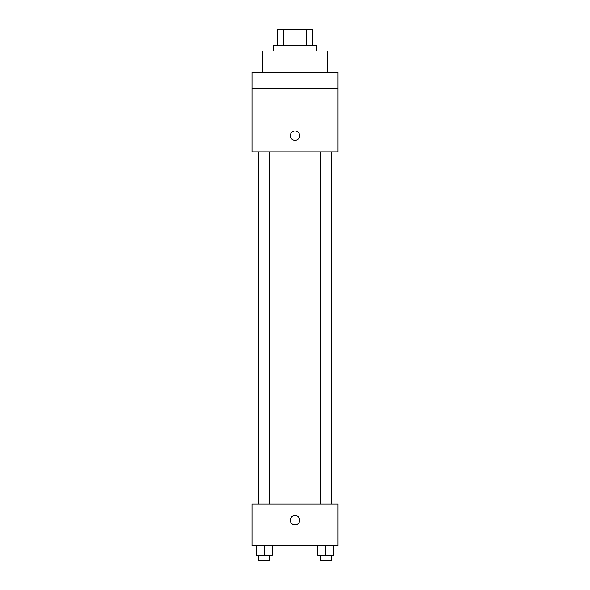 <?xml version="1.0" encoding="UTF-8"?>
<svg xmlns="http://www.w3.org/2000/svg" width="590" height="590" viewBox="0 0 590 590"><rect width="100%" height="100%" fill="white"/><g stroke="black" fill="none" stroke-linecap="round" stroke-linejoin="round"><path stroke-width="0.89" d="M283.679 45.629L283.679 29.5L277.521 29.5L277.521 45.629L277.521 29.5M283.679 29.5L312.479 29.5L312.479 45.629M306.321 45.629L306.321 29.5M273.495 51.005L273.495 45.629L316.506 45.629L316.506 51.005M327.266 72.518L327.266 51.005L262.734 51.005L262.734 72.518M251.982 72.518L338.018 72.518L338.018 88.648L251.982 88.648L251.982 72.518M338.018 88.648L338.018 151.829L251.982 151.829L251.982 88.648M295 140.405A4.705 4.705 0 0 1 290.922 133.347A4.705 4.705 0 0 1 299.078 133.347A4.705 4.705 0 0 1 295 140.405M251.982 504.037L338.018 504.037L338.018 545.713L251.982 545.713L251.982 504.037M295 524.879A4.705 4.705 0 0 1 290.922 517.821A4.705 4.705 0 0 1 299.078 517.821A4.705 4.705 0 0 1 295 524.879M317.693 545.713L317.693 555.124L333.822 555.124L333.822 545.713L333.822 555.124M325.761 555.124L325.761 545.713M331.138 555.124L331.138 560.5L320.377 560.5L320.377 555.124M256.178 545.713L256.178 555.124L272.307 555.124L272.307 545.713L272.307 555.124M264.239 555.124L264.239 545.713M269.623 555.124L269.623 560.5L258.863 560.5L258.863 555.124M331.351 504.037L331.351 151.829M258.649 504.037L258.649 151.829M320.377 151.829L320.377 504.037M331.138 151.829L331.138 504.037M269.623 504.037L269.623 151.829M258.863 504.037L258.863 151.829"/></g></svg>

